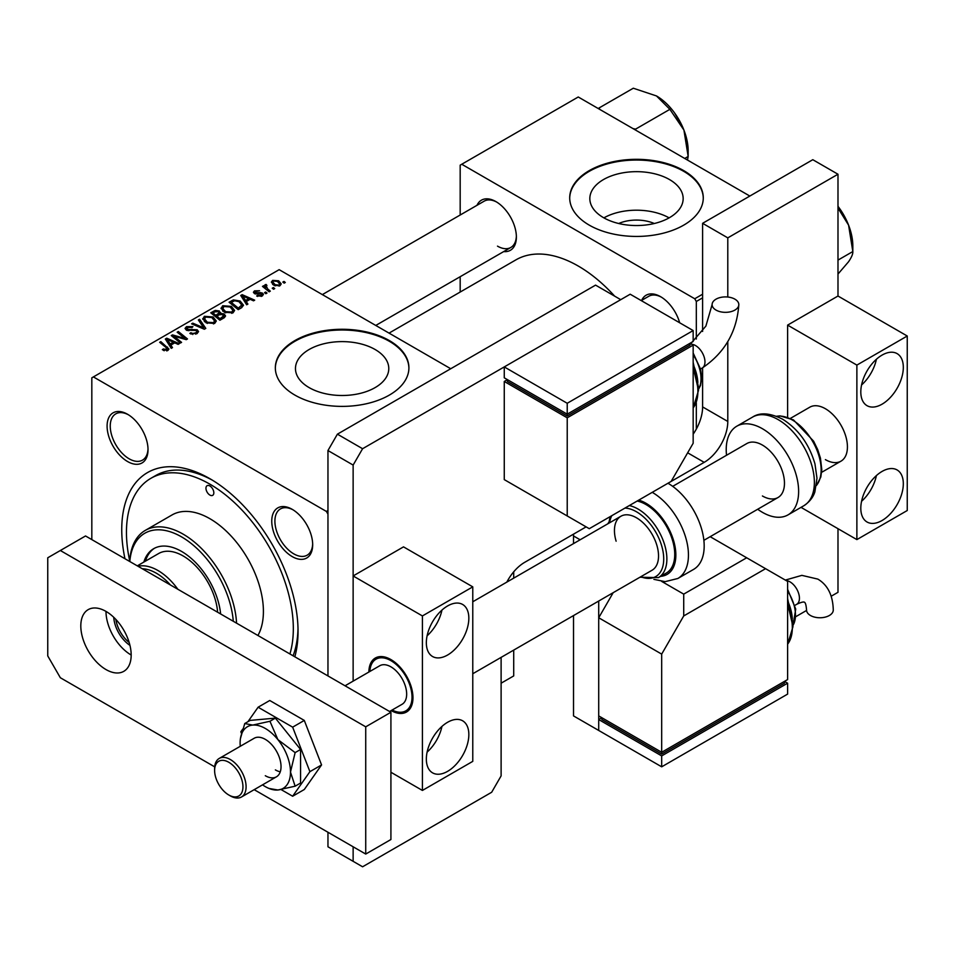 <?xml version="1.0" encoding="UTF-8"?>
<svg xmlns="http://www.w3.org/2000/svg" width="955" height="955" viewBox="0 0 955 955"><rect width="100%" height="100%" fill="white"/><g stroke="black" fill="none" stroke-linecap="round" stroke-linejoin="round"><path stroke-width="1.43" d="M618.697 223.506A29.569 17.071 180 0 1 654.282 223.506M669.491 179.552A46.664 26.943 0 0 0 618.637 173.715A46.664 26.943 0 0 0 589.832 198.604A46.664 26.943 0 0 0 603.5 217.645A46.664 26.943 0 0 0 654.354 223.494A46.664 26.943 0 0 0 683.159 198.604A46.664 26.943 0 0 0 669.491 179.552M669.109 217.871A46.664 26.943 0 0 0 603.882 217.871M683.72 170.611A66.79 38.558 0 0 0 610.937 162.255A66.79 38.558 0 0 0 569.705 197.876A66.79 38.558 0 0 0 589.271 225.141A66.79 38.558 0 0 0 662.054 233.498A66.79 38.558 0 0 0 703.274 197.876A66.79 38.558 0 0 0 683.72 170.611M703.274 198.234A66.79 38.558 0 0 0 683.72 171.339A66.79 38.558 0 0 0 611.224 162.911A66.79 38.558 0 0 0 569.705 198.234M309.122 387.599A46.664 26.943 180 0 1 295.465 368.558A46.664 26.943 180 0 1 324.258 343.669A46.664 26.943 180 0 1 375.112 349.506A46.664 26.943 180 0 1 388.781 368.558A46.664 26.943 180 0 1 359.975 393.448A46.664 26.943 180 0 1 309.122 387.599M389.342 340.565A66.79 38.558 0 0 0 316.559 332.209A66.79 38.558 0 0 0 275.338 367.83A66.79 38.558 0 0 0 294.892 395.095A66.79 38.558 0 0 0 367.675 403.452A66.79 38.558 0 0 0 408.907 367.83A66.79 38.558 0 0 0 389.342 340.565M408.907 368.188A66.79 38.558 0 0 0 389.342 341.293A66.79 38.558 0 0 0 316.857 332.865A66.79 38.558 0 0 0 275.338 368.188M127.564 461.528A28.936 16.713 60 0 1 107.091 426.085A28.936 16.713 60 0 1 127.564 414.267L127.564 414.267A28.936 16.713 60 0 1 148.025 449.71A28.936 16.713 60 0 1 127.564 461.528M128.364 414.757A26.716 15.423 -120 0 0 115.782 413.849A26.716 15.423 -120 0 0 111.687 435.265A26.716 15.423 -120 0 0 129.14 458.806A26.716 15.423 -120 0 0 142.498 460.131A26.716 15.423 -120 0 0 148.013 448.778M292.218 556.598A28.936 16.713 60 0 1 271.757 521.144A28.936 16.713 60 0 1 292.218 509.337L292.218 509.337A28.936 16.713 60 0 1 312.679 544.78A28.936 16.713 60 0 1 292.218 556.598M293.018 509.815A26.716 15.423 -120 0 0 280.436 508.92A26.716 15.423 -120 0 0 276.341 530.323A26.716 15.423 -120 0 0 293.794 553.864A26.716 15.423 -120 0 0 307.152 555.189A26.716 15.423 -120 0 0 312.667 543.849M641.653 300.371A28.936 16.713 60 0 1 660.574 296.671L660.574 296.671A28.936 16.713 60 0 1 679.662 322.766M661.385 297.148A26.716 15.423 -120 0 0 648.791 296.253L641.259 300.598M476.999 205.313A28.936 16.713 60 0 1 495.92 201.601L495.92 201.601A28.936 16.713 60 0 1 516.38 237.043A28.936 16.713 60 0 1 503.715 251.583M496.719 202.078A26.716 15.423 -120 0 0 484.137 201.183L322.336 294.606M124.962 558.723A124.663 71.983 60 0 1 209.885 478.706A124.663 71.983 60 0 1 209.897 478.706L209.885 478.706M212.285 480.126A117.99 68.127 -120 0 0 155.617 475.59L150.89 478.312A117.99 68.127 -120 0 0 129.725 560.931M614.65 296.146A124.663 71.983 -120 0 0 578.253 266.039A124.663 71.983 -120 0 0 515.915 259.867L389.043 333.116M450.736 368.737L279.158 269.668L91.823 377.822L91.823 539.599M513.706 571.83L513.706 578.133M513.706 650.116L513.706 675.925L501.112 683.195M93.399 376.915L326.383 511.426L327.959 514.148L327.959 675.925L327.959 450.533L337.401 434.167L362.59 448.719L353.135 465.073L353.135 681.118L353.135 575.949L403.511 546.869L472.773 586.859L422.408 615.939L353.135 575.949M266.994 293.054L265.848 293.71L264.511 292.672L265.681 291.991L266.994 293.054M274.718 288.589L273.572 289.258L272.235 288.207L273.405 287.527L274.718 288.589M221.083 308.596L222.682 305.743L231.397 306.376L234.62 310.447L232.996 312.846L224.449 312.285L221.035 308.107M247.906 304.072L246.665 304.788L240.756 295.477L242.164 294.665L254.687 300.156L253.541 300.825L250.162 299.297L246.247 301.553L247.906 304.072M224.318 317.693L219.913 320.235L210.757 312.798L215.281 310.399L219.292 310.96L220.462 313.383L224.067 313.885L225.571 315.974L224.318 317.693M220.689 312.679L220.462 314.255M205.791 328.389L204.322 329.236L191.621 323.84L192.779 323.172L203.666 327.792L198.353 319.961L199.583 319.245L205.791 328.389M166.707 350.903L166.146 347.56L159.664 342.296L160.822 341.627L168.951 349.053L167.925 350.413L162.338 349.673L163.341 348.933L166.707 349.626L167.244 348.897L167.244 350.736M181.569 342.368L180.411 343.036L171.279 335.587L172.485 334.895L184.984 338.476L177.164 332.185L178.334 331.516L187.49 338.953L186.273 339.658L173.762 336.1L181.569 342.368M326.383 511.426L327.959 510.519M172.485 347.62L171.243 348.336L165.346 339.013L166.743 338.201L179.277 343.693L178.119 344.361L174.741 342.845L170.838 345.101L172.485 347.62M196.993 333.629L189.842 333.45L190.857 332.71L192.779 333.486L195.775 332.841L196.885 331.492L196.169 330.49L186.344 330.108L185.043 328.425L186.5 326.634L192.91 326.622L192.11 327.493L187.753 327.398L187.419 329.403L197.208 329.773L198.568 331.6L196.993 333.629M186.774 330.323L186.774 328.556L187.419 330.561M202.758 319.173L204.37 316.32L213.084 316.953L216.296 321.023L214.672 323.423L206.125 322.862L202.711 318.683M256.692 296.026L257.54 295.202L261.193 295.405L261.467 293.83L254.388 293.543L253.409 292.242L254.507 290.845L259.545 290.738L255.451 291.454L255.355 292.779L260.488 292.612L262.518 293.113L263.449 294.415L262.136 296.014L256.692 296.026M261.193 296.456L261.467 293.83M255.451 291.454L255.355 293.925M241.484 307.773L238.225 309.659L229.069 302.222L233.366 299.906L240.159 301.028L243.525 305.254L241.484 307.773M280.018 285.7L274.097 285.426L271.339 282.131L272.617 280.388L278.645 280.782L281.224 283.922L280.018 285.7M266.099 285.641L267.687 288.959L270.301 291.144L269.143 291.812L262.482 286.404L263.64 285.736L265.013 286.858L265.072 284.745L266.135 284.459L266.934 285.45L265.693 286.345L265.693 289.007M264.583 285.581L265.072 284.745L265.072 288.506M285.306 282.477L284.16 283.146L282.823 282.095L284.005 281.415L285.306 282.477M749.83 196.05L578.253 96.992L460.179 165.155L460.179 215.018M460.179 276.711L460.179 292.039M702.605 297.841L696.314 301.482L696.314 339.037M696.314 402.795L696.314 429.082M696.314 301.482L694.739 298.76L461.754 164.248M694.739 298.76L702.605 294.212M497.495 246.139A26.716 15.423 -120 0 0 510.853 247.452A26.716 15.423 -120 0 0 516.369 236.112M209.897 478.706A124.663 71.983 60 0 1 298.044 631.398A124.663 71.983 60 0 1 294.82 656.801M293.09 655.799A117.99 68.127 -120 0 0 298.008 628.605M172.485 336.578L172.485 334.895M184.984 339.3L184.984 338.476M178.334 333.14L178.334 331.516M173.762 337.628L173.762 336.1M166.743 341.221L166.743 338.201M170.838 347.68L170.838 345.101M168.426 341.221L170.169 343.991L173.297 342.188L167.089 339.395L168.426 341.221L168.426 343.884M170.169 346.641L170.169 343.991M167.089 341.771L167.089 339.395M173.297 343.681L173.297 342.188M163.341 350.366L163.341 348.933M164.2 350.76L164.2 349.542M160.822 343.239L160.822 341.627M167.531 350.616L167.531 347.071M190.857 333.964L190.857 332.71M191.203 334.107L191.203 332.925M192.779 334.525L192.779 333.486M195.775 334.202L195.775 332.841M186.5 330.191L186.5 326.634M188.827 330.776L188.827 329.726M197.208 333.498L197.208 329.773M192.779 324.33L192.779 323.172M203.666 328.95L203.666 327.792M199.583 321.811L199.583 319.245M204.37 321.632L204.37 316.32M213.084 318.421L213.084 316.953M204.489 321.728L204.489 318.803L207.331 322.229L213.466 322.635L214.577 320.94L211.819 317.549L205.612 317.084L204.513 319.137L204.513 321.751M207.331 323.447L207.331 322.229M213.466 323.936L213.466 322.635M215.281 311.676L215.281 310.399M219.292 314.804L219.292 310.96M224.067 317.836L224.067 313.885M212.977 313.001L215.83 315.317L219.101 312.906L218.194 311.652L214.947 311.867L212.977 313.001L212.977 314.613M215.83 316.929L215.83 315.317M219.101 314.911L219.101 312.906L219.101 314.911M216.904 317.8L216.904 316.189L219.996 318.695L223.828 315.759L223.828 317.979M219.996 320.188L219.996 318.695M223.219 318.325L222.885 314.517L219.328 314.78L216.904 316.189M257.54 296.432L257.54 295.202M254.507 293.615L254.507 290.845M256.119 294.045L256.119 293.09M260.488 293.567L260.488 292.612M262.518 295.775L262.518 293.113M242.164 297.685L242.164 294.665M246.247 304.144L246.247 301.553M243.847 297.685L245.59 300.455L248.718 298.652L242.51 295.859L243.847 297.685L243.847 300.348M245.59 303.105L245.59 300.455M242.51 298.235L242.51 295.859M248.718 300.133L248.718 298.652M233.366 301.243L233.366 299.906M240.159 302.472L240.159 301.028M231.301 302.425L238.32 308.119L241.794 305.015L238.941 301.649L234.596 300.741L231.301 302.425L231.301 304.036M238.32 309.611L238.32 308.119M239.789 308.763L239.789 307.271M222.682 311.055L222.682 305.743M231.397 307.856L231.397 306.376M222.825 308.561L225.643 311.652L231.79 312.058L232.901 310.363L230.131 306.973L223.936 306.507L222.825 308.561L222.825 311.175L222.825 308.561M225.643 312.87L225.643 311.652M231.79 313.359L231.79 312.058M272.617 284.375L272.617 280.388M278.645 282.286L278.645 280.782M273.572 280.997L272.855 282.071L275.124 284.697L279.027 285.115L279.684 284.089L277.487 281.439L273.572 280.997M275.124 285.915L275.124 284.697M279.027 286.118L279.027 285.115M273.405 289.126L273.405 287.527M263.64 287.348L263.64 285.736M265.013 288.458L265.013 286.858M266.135 285.617L266.135 284.459M265.681 293.591L265.681 291.991M284.005 283.014L284.005 281.415M170.444 584.985A46.747 26.991 -120 0 0 156.369 573.227A46.747 26.991 -120 0 0 142.295 568.738M138.033 566.279A48.98 28.28 60 0 1 157.945 570.505A48.98 28.28 60 0 1 177.857 589.271M129.952 645.365A24.711 14.265 60 0 1 113.752 617.288M115.865 619.425A23.374 13.501 -120 0 0 129.164 642.464M209.885 485.976A5.563 3.211 -120 0 0 207.104 485.701A5.563 3.211 -120 0 0 206.256 490.166A5.563 3.211 -120 0 0 209.885 495.06A5.563 3.211 -120 0 0 212.679 495.347A5.563 3.211 -120 0 0 213.526 490.882A5.563 3.211 -120 0 0 209.885 485.976M220.629 613.958A55.653 32.136 -120 0 0 181.557 551.417A55.653 32.136 -120 0 0 153.731 548.659A55.653 32.136 -120 0 0 143.847 562.077M154.531 548.218A55.653 32.136 -120 0 0 145.423 561.17M233.283 621.275A73.463 42.414 -120 0 0 181.557 536.877A73.463 42.414 -120 0 0 129.82 561.54M129.701 561.468A75.696 43.703 60 0 1 145.279 530.395A75.696 43.703 60 0 1 183.133 534.143A75.696 43.703 60 0 1 236.554 623.161M257.922 635.493A75.696 43.703 -120 0 0 209.885 518.696A75.696 43.703 -120 0 0 172.043 514.948L145.279 530.395M289.914 653.96A117.99 68.127 -120 0 0 209.885 484.161A117.99 68.127 -120 0 0 150.89 478.312M137.305 565.849L158.637 553.53A48.98 28.28 60 0 1 183.133 555.953A48.98 28.28 60 0 1 217.621 612.227M837.989 260.106L852.827 251.547C853.042 253.827 851.621 257.217 848.577 261.73L837.989 274.061M837.989 206.328A44.801 25.869 60 0 1 848.577 225.141L852.827 251.547L852.827 245.889A44.801 25.869 -120 0 0 848.577 225.141L837.989 208.071M599.931 109.515L599.012 107.999L633.296 88.218L656.479 95.942L669.873 109.336L635.6 129.128L632.986 128.591M684.723 158.47L688.161 156.477L687.505 160.07M669.873 109.336L683.923 130.083L688.161 156.477L688.161 150.818A44.801 25.869 -120 0 0 683.923 130.083A44.801 25.869 -120 0 0 656.479 95.942M599.012 107.999L598.391 108.619M727.794 341.604L727.794 421.453A33.389 19.279 -60 0 1 704.181 462.351L667.975 483.254A51.2 29.557 -120 0 1 701.436 528.413A51.2 29.557 -120 0 1 693.581 569.407L677.835 578.491A51.2 29.557 60 0 0 685.702 537.498A51.2 29.557 60 0 0 652.229 492.338M598.713 601.041L598.713 730.456L573.525 715.916L573.525 615.581M580.139 539.778L573.525 535.97L573.525 543.598M796.028 616.536L806.569 610.448M831.196 596.23L837.989 592.315L837.989 528.7M801.03 507.368L856.874 539.599L907.25 510.519L907.25 336.017L837.989 296.026L837.989 174.24L812.801 159.7L702.605 223.315L702.605 331.433M837.989 174.24L727.794 237.867L702.605 223.315M702.605 367.794L702.605 406.914L727.794 421.453M727.794 237.867L727.794 297.029M608.872 522.23A33.389 19.279 120 0 0 607.75 523.841M573.525 535.97A33.389 19.279 -60 0 1 573.573 534.12M693.163 434.179A33.389 19.279 120 0 0 702.605 406.914M506.842 582.096A33.389 19.279 -60 0 1 524.725 562.316L586.119 526.874M337.401 434.167L595.562 285.127L620.75 299.667L362.59 448.719M327.959 832.247L327.959 846.787L362.59 866.782L491.67 792.256L501.112 775.902L501.112 657.386M353.135 846.787L353.135 861.338M353.135 465.073L327.959 450.533M105.993 611.403A35.622 20.568 -120 0 0 88.182 609.636A35.622 20.568 -120 0 0 82.727 638.179A35.622 20.568 -120 0 0 105.993 669.562A35.622 20.568 -120 0 0 123.804 671.329A35.622 20.568 -120 0 0 129.259 642.787A35.622 20.568 -120 0 0 105.993 611.403A35.622 20.568 -120 0 0 131.181 655.023M254.185 789.666L365.729 854.057L365.729 726.827L60.344 550.51L47.75 557.78L47.75 655.93L60.344 677.74L214.696 766.853M365.729 854.057L390.917 839.517L390.917 712.275L85.532 535.97L60.344 550.51M365.729 726.827L390.917 712.275M447.597 771.354A30.059 17.357 120 0 0 467.222 744.876A30.059 17.357 120 0 0 462.614 720.786A30.059 17.357 120 0 0 447.597 722.278A30.059 17.357 120 0 0 427.959 748.768A30.059 17.357 120 0 0 432.567 772.846A30.059 17.357 120 0 0 447.597 771.354M427.1 752.134A30.059 17.357 120 0 0 441.95 726.421M447.597 655.023A30.059 17.357 120 0 0 467.222 628.533A30.059 17.357 120 0 0 462.614 604.455A30.059 17.357 120 0 0 447.597 605.948A30.059 17.357 120 0 0 427.959 632.425A30.059 17.357 120 0 0 432.567 656.515A30.059 17.357 120 0 0 447.597 655.023M427.1 635.803A30.059 17.357 120 0 0 441.95 610.078M391.144 710.592A31.169 17.99 -120 0 0 406.508 712.012A31.169 17.99 -120 0 0 411.283 687.027A31.169 17.99 -120 0 0 390.917 659.571A31.169 17.99 -120 0 0 375.339 658.019A31.169 17.99 -120 0 0 368.881 672.034M390.917 772.261L422.408 790.442L422.408 615.939M472.773 586.859L472.773 761.362L422.408 790.442M215.711 777.382A20.031 11.567 -120 0 0 228.782 794.99A20.031 11.567 -120 0 0 241.854 779.865A20.031 11.567 -120 0 0 226.001 760.98A20.031 11.567 -120 0 0 214.612 770.446A20.031 11.567 -120 0 0 215.711 777.382M214.612 770.446L214.612 768.632A22.263 12.857 60 0 1 219.22 758.437A22.263 12.857 60 0 1 244.874 779.101A22.263 12.857 60 0 1 241.484 796.995A22.263 12.857 60 0 1 230.358 795.897L228.782 794.99M392.123 710.031A29.832 17.226 -120 0 0 410.387 686.86A29.832 17.226 -120 0 0 387.36 658.95A29.832 17.226 -120 0 0 369.86 671.472M406.973 711.726A31.169 17.99 60 0 1 392.087 710.043M389.568 711.499L402.055 704.301A22.263 12.857 -120 0 0 405.445 686.394A22.263 12.857 -120 0 0 379.792 665.731L345.042 685.797M369.824 671.484A31.169 17.99 60 0 1 375.816 657.768M882.062 520.511A30.059 17.357 120 0 0 901.699 494.033A30.059 17.357 120 0 0 897.091 469.944A30.059 17.357 120 0 0 882.062 471.436A30.059 17.357 120 0 0 862.425 497.925A30.059 17.357 120 0 0 867.033 522.003A30.059 17.357 120 0 0 882.062 520.511M861.577 501.291A30.059 17.357 120 0 0 876.415 475.578M882.062 404.18A30.059 17.357 120 0 0 901.699 377.702A30.059 17.357 120 0 0 897.091 353.613A30.059 17.357 120 0 0 882.062 355.105A30.059 17.357 120 0 0 862.425 381.582A30.059 17.357 120 0 0 867.033 405.672A30.059 17.357 120 0 0 882.062 404.18M861.577 384.961A30.059 17.357 120 0 0 876.415 359.247M825.395 459.618A31.169 17.99 -120 0 0 840.973 461.17A31.169 17.99 -120 0 0 845.748 436.196A31.169 17.99 -120 0 0 825.395 408.728A31.169 17.99 -120 0 0 809.804 407.188L790.477 418.35M837.989 296.026L787.612 325.118L787.612 417.204M907.25 336.017L856.874 365.096L787.612 325.118M856.874 539.599L856.874 365.096M281.116 789.582L292.648 796.231L304.299 789.51L321.56 764.943L304.299 720.428L269.752 700.492L258.113 707.213L247.93 721.693M292.648 796.231L309.909 771.664L321.56 764.943M309.909 771.664L292.648 727.161L304.299 720.428M292.648 727.161L258.113 707.213M242.725 729.107L240.839 731.781L241.46 733.392M275.374 769.897A22.263 12.857 -120 0 0 280.269 771.819A22.263 12.857 -120 0 1 275.374 769.897M262.529 784.843A35.622 20.568 -120 0 0 265.299 786.622A35.622 20.568 -120 0 0 269.071 788.472A35.622 20.568 -120 0 0 277.893 790L295.131 786.192L300.562 783.052L300.562 749.472L275.374 718.136L250.186 720.392L244.755 723.532L240.421 738.621M269.071 788.472L277.893 790A35.622 20.568 -120 0 0 290.487 772.082L295.131 752.612L300.562 749.472M265.299 775.723A22.263 12.857 -120 0 0 276.437 776.821A22.263 12.857 -120 0 0 279.839 758.986A22.263 12.857 -120 0 0 265.299 739.361A22.263 12.857 -120 0 0 254.173 738.263L219.22 758.437M295.131 786.192L290.487 772.082A35.622 20.568 -120 0 0 277.893 739.624L269.943 721.276L275.374 718.136M295.131 752.612L277.893 739.624A35.622 20.568 -120 0 0 252.705 725.084L244.755 723.532M269.943 721.276L252.705 725.084A35.622 20.568 -120 0 0 240.397 738.812A35.622 20.568 -120 0 0 240.111 743.002A35.622 20.568 -120 0 0 240.266 746.285M734.908 299.166A13.358 7.712 180 0 1 738.824 304.621A13.358 7.712 180 0 1 730.575 311.748A13.358 7.712 180 0 1 716.011 310.077A13.358 7.712 180 0 1 712.108 304.621A13.358 7.712 180 0 1 720.345 297.494A13.358 7.712 180 0 1 734.908 299.166M693.163 443.263L693.163 345.101L567.222 417.813L504.264 381.463L504.264 479.613L589.271 528.688L671.126 481.427L693.163 443.263M504.264 366.923L567.222 403.273L693.163 330.561L630.193 294.212L504.264 366.923L504.264 377.822L567.222 414.172L567.222 415.998L507.403 381.463L507.403 379.636L504.264 381.463M693.163 345.101L690.011 343.287L690.011 345.101L567.222 415.998M567.222 417.813L567.222 515.975M567.222 403.273L567.222 414.172L693.163 341.472L693.163 330.561M794.966 605.315L796.661 604.336C800.899 602.319 803.501 601.614 804.468 602.235C805.495 602.76 806.187 605.363 806.557 610.042A13.358 7.712 0 0 0 810.473 615.498A13.358 7.712 0 0 0 825.025 617.169A13.358 7.712 0 0 0 833.273 610.042C832.891 595.299 827.734 584.985 817.826 579.1L801.866 575.364L785.32 580.091M787.612 581.404L787.612 679.566L661.684 752.277L661.684 654.115L683.72 615.939L683.72 594.129L746.679 557.78L787.612 581.404M661.684 654.115L598.713 617.766L598.713 715.916L661.684 752.277L661.684 754.092L601.865 719.557L601.865 717.73L598.713 719.557L661.684 755.906L661.684 766.817L598.713 730.456L598.713 719.557M661.648 581.392L683.72 594.129M710.162 536.686L746.679 557.78M598.713 617.766L613.194 592.673M765.576 568.679L683.72 615.939M661.684 754.092L784.461 683.195L784.461 681.381L787.612 683.195L661.684 755.906M661.684 766.817L787.612 694.106L787.612 683.195M672.702 486.346L746.846 443.538A31.169 17.99 60 0 1 762.424 445.078A31.169 17.99 60 0 1 782.79 472.546A31.169 17.99 60 0 1 778.015 497.519A31.169 17.99 60 0 1 762.424 495.979M726.528 455.26A51.2 29.557 60 0 1 736.83 426.181A51.2 29.557 60 0 1 762.424 428.723A51.2 29.557 60 0 1 795.873 473.847A51.2 29.557 60 0 1 788.03 514.876A51.2 29.557 60 0 1 762.424 512.334A51.2 29.557 60 0 1 757.697 509.242M472.773 673.741L652.074 570.231A31.169 17.99 -120 0 0 656.861 545.281A31.169 17.99 -120 0 0 620.905 516.249A31.169 17.99 -120 0 0 616.118 541.199M629.297 505.577A40.743 23.517 60 0 1 664.692 544.995A40.743 23.517 60 0 1 658.437 577.608L666.303 573.06A40.743 23.517 -120 0 0 672.559 540.446A40.743 23.517 -120 0 0 637.176 501.041M178.131 337.449L178.131 336.423M182.238 338.559L182.238 337.569M176.018 339.467L176.018 337.807M191.955 330.466L191.955 329.248M200.395 327.565L200.395 326.359M213.574 312.655L213.574 311.175M217.704 315.723L217.704 314.243M222.145 318.946L222.145 317.454M257.778 293.913L257.778 292.958M231.814 302.126L231.814 300.634M267.687 290.618L267.687 288.959M704.181 462.351L687.648 452.801M700.516 369.012L702.212 368.033A13.358 7.712 -120 0 0 704.969 361.921A13.358 7.712 -120 0 0 695.527 345.555A13.358 7.712 -120 0 0 691.742 344.289M693.163 407.881A44.527 25.701 -120 0 0 693.163 369.585M697.842 382.597A35.622 20.568 -120 0 0 693.163 364.5M698.511 389.091A31.169 17.99 -120 0 0 693.163 354.699M796.661 604.336A13.358 7.712 -120 0 0 799.431 598.224A13.358 7.712 -120 0 0 789.976 581.858A13.358 7.712 -120 0 0 786.192 580.592M787.612 644.183A44.527 25.701 -120 0 0 787.612 605.888M792.304 618.9A35.622 20.568 -120 0 0 787.612 600.802M792.96 625.394A31.169 17.99 -120 0 0 787.612 591.002M752.564 417.096C759.965 412.202 769.981 412.906 782.623 419.197C798.428 429.225 809.207 444.123 814.961 463.891L816.979 478.24L814.854 491.944C814.317 493.401 812.442 500.086 803.764 505.78A51.2 29.557 -120 0 0 811.619 464.751A51.2 29.557 -120 0 0 778.17 419.627A51.2 29.557 -120 0 0 752.564 417.096L736.83 426.181M816.501 485.319A40.743 23.517 -120 0 0 817.647 452.002A40.743 23.517 -120 0 0 792.34 419.997A40.743 23.517 -120 0 0 776.654 416.308M660.621 576.343A42.295 24.424 -120 0 0 673.585 540.554A42.295 24.424 -120 0 0 638.764 500.11M640.757 576.76A38.51 22.24 -120 0 0 661.66 545.759A38.51 22.24 -120 0 0 624.952 508.084M611.821 515.664A38.51 22.24 -120 0 0 609.6 522.779M196.885 331.492L196.885 333.689M214.577 320.94L214.577 323.482M261.957 294.486L261.957 296.122M254.925 292.158L254.925 293.794M241.794 305.015L241.794 307.594M232.901 310.363L232.901 312.906M272.855 282.071L272.855 284.578M279.684 284.089L279.684 285.867M847.181 221.799L839.182 207.939M510.853 247.452L375.757 325.452M674.528 112.869L682.527 126.729M241.484 796.995L276.437 776.821M840.973 461.17L821.646 472.331M778.015 497.519L703.871 540.327M620.905 516.249L472.773 601.769M702.212 368.033C724.714 352.837 736.914 331.707 738.824 304.621M693.163 408.036L698.535 390.344L693.163 367.221M698.356 386.62L693.163 362.327M698.523 389.365L700.516 385.402L701.686 377.941L700.54 369.096L693.163 353.016M690.74 343.705L705.888 326.085L712.108 304.621M787.612 589.319L795.73 609.063L792.972 625.668M787.612 598.63L792.817 622.923M787.612 603.524L792.984 626.647L787.612 644.339M816.477 485.474L820.823 477.023L821.789 469.645L820.441 458.125L817.671 449.542L813.6 441.162L793.45 419.89L780.044 415.879L776.511 416.249M803.764 505.78L788.03 514.876M610.161 516.631L608.765 523.256M639.922 577.238L658.437 577.608M653.889 579.339L665.122 581.655L677.835 578.491"/></g></svg>
